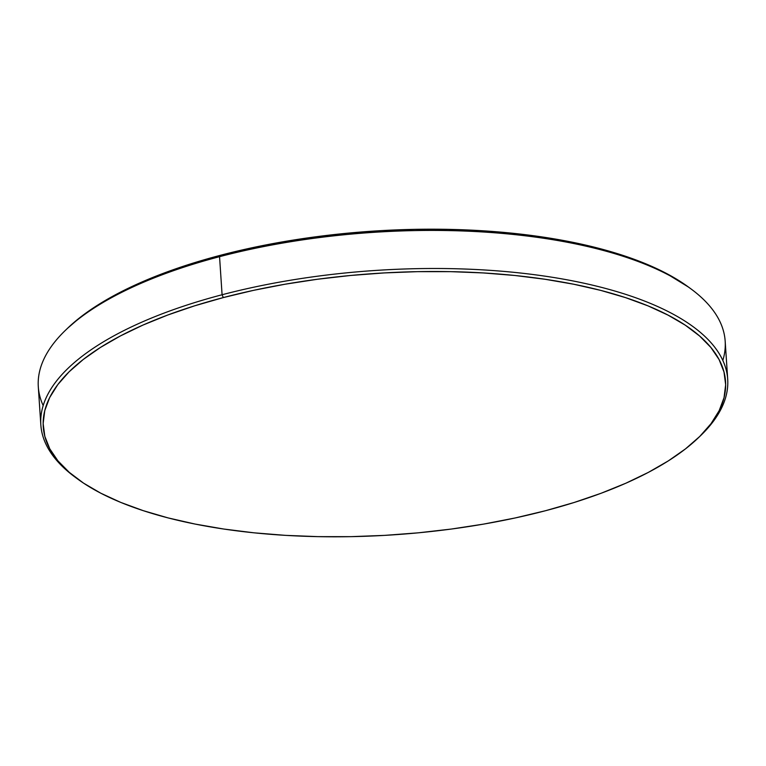 <?xml version="1.0" encoding="UTF-8"?>
<svg xmlns="http://www.w3.org/2000/svg" width="766" height="766" viewBox="0 0 766 766"><rect width="100%" height="100%" fill="white"/><g stroke="black" fill="none" stroke-linecap="round" stroke-linejoin="round"><path stroke-width="1.15" d="M698.42 437.75L700.392 435.854A344.193 131.876 176.2 0 0 616.094 291.396A344.193 131.876 176.2 0 0 222.083 294.747L223.299 297.581A341.895 130.996 -3.8 0 1 614.686 294.249A341.895 130.996 -3.8 0 1 698.42 437.75A341.895 130.996 -3.8 0 1 545.507 510.721L574.213 502.467L601.099 493.266L625.899 483.202L648.371 472.383L668.297 460.902L685.493 448.876L699.789 436.419L711.04 423.646L719.159 410.691L724.042 397.678L725.661 384.724L723.994 371.95L719.054 359.493L710.886 347.467L699.578 335.977L685.244 325.157L668 315.094L648.026 305.883L625.525 297.62L600.688 290.381L573.772 284.243L545.038 279.264L514.752 275.473L483.212 272.935L450.724 271.652L417.585 271.652L384.139 272.926L350.694 275.463L317.564 279.236L285.086 284.215L253.565 290.343L223.299 297.581L194.593 305.835L167.706 315.037L142.916 325.1L120.444 335.92L100.509 347.4L83.322 359.426L69.026 371.883L57.766 384.647L49.656 397.602L44.763 410.624L43.145 423.579L44.821 436.342L49.761 448.809L57.919 460.835L69.227 472.316L83.571 483.145L100.806 493.208L120.779 502.419L143.29 510.673L168.118 517.912L195.033 524.049L223.768 529.038L254.053 532.82L285.594 535.367L318.091 536.64L351.221 536.65L384.666 535.377L418.121 532.839L451.241 529.067L483.719 524.088L515.24 517.95L545.507 510.721A341.895 130.996 -3.8 0 1 77.586 478.98A341.895 130.996 -3.8 0 1 223.299 297.581L222.083 294.747A344.193 131.876 -3.8 0 1 727.7 379.227A344.193 131.876 -3.8 0 1 699.396 436.802M690.606 288.629L688.414 287.02A341.895 130.996 176.2 0 0 220.493 255.279L219.555 256.677A344.193 131.876 -3.8 0 1 690.606 288.629A344.193 131.876 -3.8 0 1 722.826 360.432M727.7 379.227L725.172 341.157A344.193 131.876 176.2 0 0 219.555 256.677L222.083 294.747L219.555 256.677A344.193 131.876 176.2 0 0 38.3 386.773L40.828 424.843A344.193 131.876 -3.8 0 1 222.083 294.747A344.193 131.876 176.2 0 0 75.394 477.371L77.586 478.98M76.495 478.166A344.193 131.876 -3.8 0 1 40.828 424.843M688.586 287.145L665.194 272.792L645.221 263.581L622.71 255.327L597.882 248.088L570.967 241.951L542.232 236.962L511.947 233.18L480.406 230.633L447.909 229.36L414.779 229.35L381.334 230.623L347.879 233.161L314.759 236.933L282.281 241.912L250.76 248.05L220.493 255.279L191.787 263.533L164.901 272.734L140.101 282.798L117.629 293.617L97.703 305.098L80.507 317.124L67.523 328.308M43.174 405.568A344.193 131.876 -3.8 0 1 65.608 330.146A344.193 131.876 -3.8 0 1 219.555 256.677L220.493 255.279A341.895 130.996 176.2 0 0 67.58 328.25L65.608 330.146"/></g></svg>
